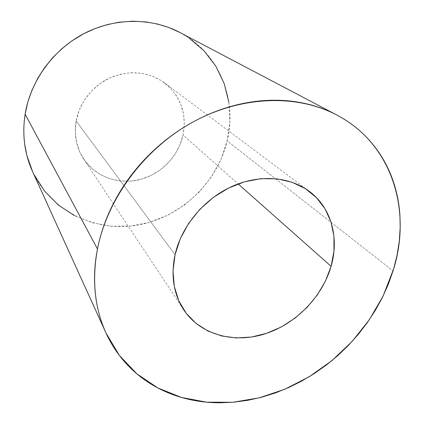 <?xml version="1.0" encoding="UTF-8"?>
<svg xmlns="http://www.w3.org/2000/svg" width="424" height="424" viewBox="0 0 424 424"><rect width="100%" height="100%" fill="white"/><g stroke="black" fill="none" stroke-linecap="round" stroke-linejoin="round"><path stroke-width="0.32" stroke-dasharray="2.12 1.59" d="M76.135 120.957C73.834 135.044 76.352 147.738 83.671 159.053C95.585 176.93 118.614 184.954 139.719 179.617C160.844 174.269 178.372 156.281 183.051 135.081L238.14 183.915L183.051 135.081L184.318 124.688L183.581 114.337L180.831 104.405L176.14 95.267L169.653 87.286L161.581 80.788L152.221 76.06L141.923 73.326L131.085 72.716L120.151 74.301L109.578 78.027L99.804 83.756L91.25 91.261L84.275 100.228L79.171 110.267L76.135 120.957L75.265 131.853L76.585 142.501L79.998 152.486L85.341 161.412L92.363 168.953L100.769 174.852L110.224 178.912L120.358 181.016L130.788 181.117L141.144 179.241L151.055 175.467L160.177 169.945L168.196 162.88L174.831 154.511L179.845 145.141L183.051 135.081C187.011 113.791 180.804 96.359 164.443 82.781C148.538 71.73 130.82 69.886 111.305 77.258C93.322 84.933 79.537 102.126 76.135 120.957L175.038 254.729L76.135 120.957M228.907 102.407L229.866 121.699L227.179 140.911L393.043 270.904L227.179 140.911C237.519 99.439 219.139 52.767 179.675 32.367M32.468 171.37C51.087 211.905 96.375 232.734 138.653 224.916C181.027 217.146 217.21 182.818 227.179 140.911L221.021 159.403L211.64 176.58L199.391 191.913L184.668 204.909L167.946 215.154L149.757 222.293L130.666 226.05L111.3 226.236L92.326 222.748L74.423 215.615M33.936 174.45L32.579 171.609M180.11 32.595L189.178 38.102M83.671 159.053L183.799 309.939M336.783 115.005L336.184 114.687M105.974 332.957L105.799 332.575M164.443 82.781L309.107 191.203"/><path stroke-width="0.64" d="M331.086 266.309C322.208 297.182 295.523 324.275 264.534 334.006C233.587 343.694 200.398 334.748 183.799 309.939C173.607 294.203 170.681 275.801 175.038 254.729L173.018 270.909L174.301 286.454L178.758 300.733L186.125 313.204L196.036 323.433L208.036 331.091L221.63 335.962L236.29 337.949L251.464 337.038L266.622 333.328L281.26 326.984L294.887 318.254L307.061 307.432L317.375 294.887L325.478 281.027L331.086 266.309L333.958 251.215L333.958 236.269L331.006 222.006L325.144 208.974L316.511 197.685L305.36 188.632L292.062 182.241L277.105 178.843L261.078 178.663L244.637 181.774L228.494 188.092L213.362 197.393L199.911 209.271L188.744 223.215L180.343 238.595L175.038 254.729C181.398 226.517 203.536 199.582 231.149 186.82C258.788 174.094 289.38 176.389 309.35 191.383C331.441 207.744 339.391 237.959 331.086 266.309L238.14 183.915L331.086 266.309M97.472 248.973C107.346 198.464 144.489 148.506 193.068 121.958C241.722 95.48 297.261 94.133 336.783 115.005C392.571 144.043 412.255 211.306 393.043 270.904L388.241 284.435L382.305 297.643L375.298 310.421L367.269 322.691L358.301 334.361L348.449 345.353L337.796 355.588L326.411 364.985L314.385 373.491L301.793 381.022L288.723 387.536L275.277 392.958L261.539 397.24L247.621 400.336L233.619 402.201L219.648 402.8C210.341 402.774 201.214 401.867 192.252 400.086C183.295 398.295 174.677 395.619 166.393 392.052C158.11 388.479 150.334 384.033 143.068 378.722C135.802 373.401 129.209 367.269 123.289 360.315C117.379 353.362 112.296 345.682 108.051 337.292C103.811 328.892 100.541 319.913 98.236 310.363C95.941 300.801 94.716 290.853 94.557 280.513C94.409 270.162 95.379 259.652 97.472 248.973C99.571 238.293 102.783 227.693 107.097 217.183C111.427 206.674 116.791 196.503 123.177 186.682C129.58 176.861 136.867 167.639 145.045 159.005C153.228 150.388 162.101 142.57 171.662 135.569C181.223 128.578 191.235 122.562 201.686 117.528C212.143 112.503 222.78 108.56 233.603 105.693C244.42 102.841 255.163 101.108 265.827 100.488C276.48 99.884 286.82 100.366 296.837 101.935C306.849 103.52 316.336 106.106 325.298 109.699C334.25 113.303 342.513 117.787 350.086 123.151C357.655 128.52 364.423 134.62 370.385 141.452C376.337 148.278 381.415 155.672 385.623 163.627C389.815 171.582 393.112 179.924 395.497 188.659C397.882 197.393 399.36 206.35 399.938 215.53L400.198 227.365L399.276 241.256L397.076 255.163L393.631 268.943L383.068 296.095L369.262 319.834L352.047 341.527L331.891 360.639L309.313 376.682L284.875 389.216L259.175 397.85L232.893 402.265L206.737 402.191L181.477 397.458L157.935 388.002L136.941 373.91L119.356 355.418L105.974 332.957C94.626 307.888 91.791 279.893 97.472 248.973L25.122 114.22L97.472 248.973M336.184 114.687L179.675 32.367C151.67 17.638 114.92 17.543 84.016 33.56C53.175 49.661 30.517 80.952 25.122 114.22L27.772 102.274L31.816 90.572L37.964 77.958L44.785 67.384L52.767 57.606L61.803 48.755L71.767 40.969L83.873 33.634L95.278 28.466L107.076 24.656L119.128 22.234L132.738 21.205L146.169 21.953L157.786 24.083L168.906 27.528L180.11 32.595M74.423 215.615L58.279 204.972L44.578 191.102L33.936 174.45M32.579 171.609L26.898 155.582L24.661 144.086L23.956 136.719L23.792 129.251L24.179 121.746L25.122 114.22C22.037 134.604 24.491 153.652 32.468 171.37L105.799 332.575M189.178 38.102L204.108 50.869L215.906 66.298L224.238 83.708L228.907 102.407"/></g></svg>
